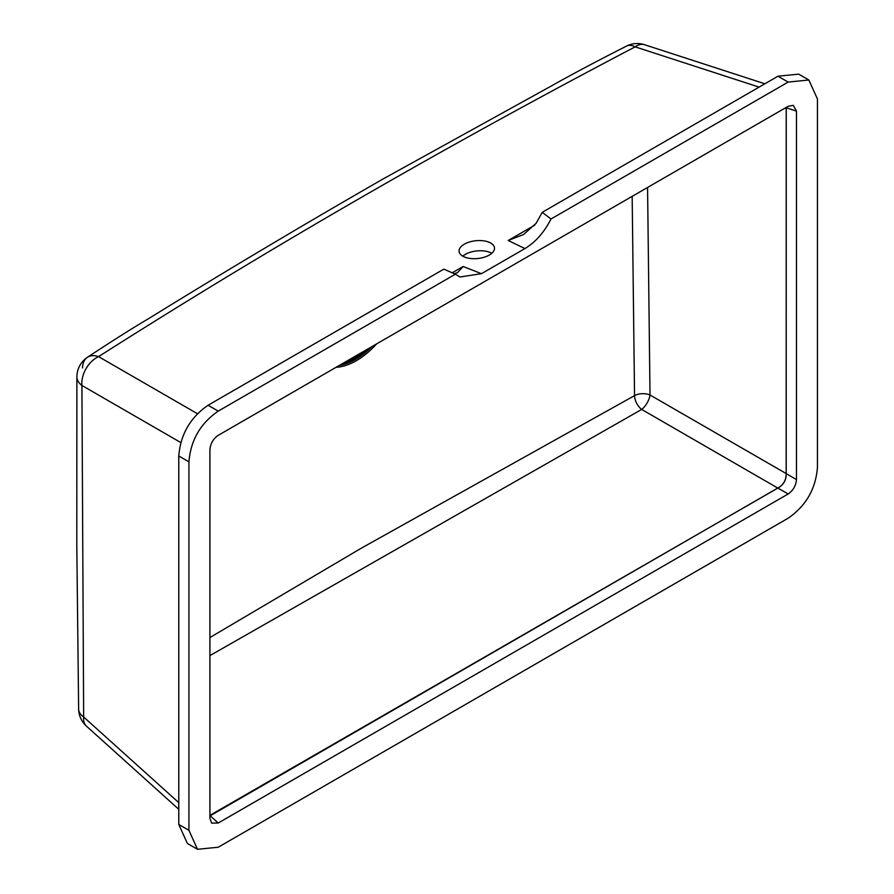 <?xml version="1.0" encoding="UTF-8"?>
<svg xmlns="http://www.w3.org/2000/svg" width="894" height="894" viewBox="0 0 894 894"><rect width="100%" height="100%" fill="white"/><g stroke="black" fill="none" stroke-linecap="round" stroke-linejoin="round"><path stroke-width="1.34" d="M489.275 255.058A17.791 8.94 -5.7 0 0 494.505 248.387A17.791 8.94 -5.7 0 0 494.483 247.85A17.791 8.94 -5.7 0 0 483.185 240.777A17.791 8.94 -5.7 0 0 464.299 244.185A17.791 8.94 -5.7 0 0 459.08 251.393A17.791 8.94 -5.7 0 0 476.826 258.601A17.791 8.94 -5.7 0 0 489.275 255.058M462.79 256.176A17.791 8.94 174.3 0 1 465.316 254.388A17.791 8.94 174.3 0 1 491.801 253.27M209.911 637.545L361.344 548.156L634.539 395.629L632.17 196.345M197.507 849.3L187.36 843.433L178.778 824.458L178.778 455.996C180.532 434.406 190.288 417.487 208.078 405.25L443.849 269.128L455.381 274.201L218.237 411.117C200.446 423.354 190.679 440.261 188.936 461.852L188.936 830.325L197.507 849.3L218.237 847.233L788.15 518.196C805.93 505.959 815.697 489.04 817.44 467.45L817.44 98.988L808.869 80.013L788.15 82.08L550.995 218.996C544.245 232.295 535.551 242.162 524.923 248.577L508.205 240.486L523.638 234.474L536.154 223.232L542.222 212.336L777.992 76.213L798.711 74.146L808.869 80.013M454.253 273.698L457.516 272.648L463.137 266.501L481.464 273.676L524.923 248.577M788.15 493.98L218.237 823.016L211.666 823.128L209.911 818.211L209.911 449.749C210.425 443.636 213.197 438.831 218.237 435.333L788.15 106.297L793.291 105.358L796.476 111.102L796.476 479.564C795.951 485.677 793.179 490.482 788.15 493.98L777.892 488.068C783.535 484.928 786.318 480.123 786.217 473.641L786.251 107.381M481.464 273.676L459.963 276.995L455.381 274.201M786.195 107.414L786.161 473.608C786.239 480.067 783.468 484.872 777.825 488.023L209.911 815.965M209.911 815.362L777.892 488.068M786.206 473.563L650.016 395.003A11.868 6.727 178.9 0 0 634.539 395.629A11.868 6.694 -118.6 0 0 641.691 409.43L777.825 488.09M550.995 218.996L542.222 212.336M78.638 709.244L76.795 544.882L76.884 376.855A23.725 13.846 0.4 0 0 81.913 385.459L83.656 716.988A23.725 13.075 178.3 0 1 78.638 709.244L78.638 709.244A23.725 23.725 0 0 0 86.472 726.185A23.725 13.499 132 0 1 83.656 716.988L178.778 802.656M82.539 367.97A23.725 14.896 56.3 0 1 87.444 357.287L87.444 357.287A23.725 14.896 56.3 0 1 98.564 356.628A23.725 16.807 120 0 0 81.913 385.459L180.778 442.541M76.884 376.855A23.725 23.725 0 0 1 87.444 357.287C112.409 340.826 132.535 328.098 147.834 319.113C224.528 271.709 302.999 224.964 383.258 178.867L551.274 86.014C571.344 74.683 596.432 61.362 626.526 46.075L626.526 46.075A23.725 12.449 63.3 0 1 635.153 46.857C446.419 145.778 267.552 249.035 98.564 356.628L197.429 413.71M345.933 361.601A67.016 38.688 120 0 0 354.259 357.645A67.016 38.688 120 0 0 362.573 351.99M368.764 348.425A67.888 39.202 -60 0 1 354.929 358.751A67.888 39.202 -60 0 1 341.106 364.394M376.676 343.855A69.229 39.973 -60 0 1 356.371 360.673A69.229 39.973 -60 0 1 336.055 367.3M339.228 365.467A68.067 39.302 120 0 0 355.656 359.321A68.067 39.302 120 0 0 372.083 346.503M208.078 405.25L218.237 411.117M452.219 272.804L463.137 266.501M647.569 187.461L650.016 395.003A11.868 5.096 -60 0 1 641.691 409.43L209.911 655.604M210.224 815.809L218.237 823.016M796.476 111.102L786.217 107.772M786.217 473.641L796.476 479.564M178.778 455.996L188.936 461.852M777.992 76.213L788.15 82.08M178.778 824.458L188.936 830.325M764.873 83.79L644.529 44.7A23.725 13.499 108 0 0 635.153 46.857L759.107 87.12M508.205 240.486L534.78 225.143M644.529 44.7A23.725 23.725 0 0 0 626.526 46.075M178.778 809.305L86.472 726.185"/></g></svg>
